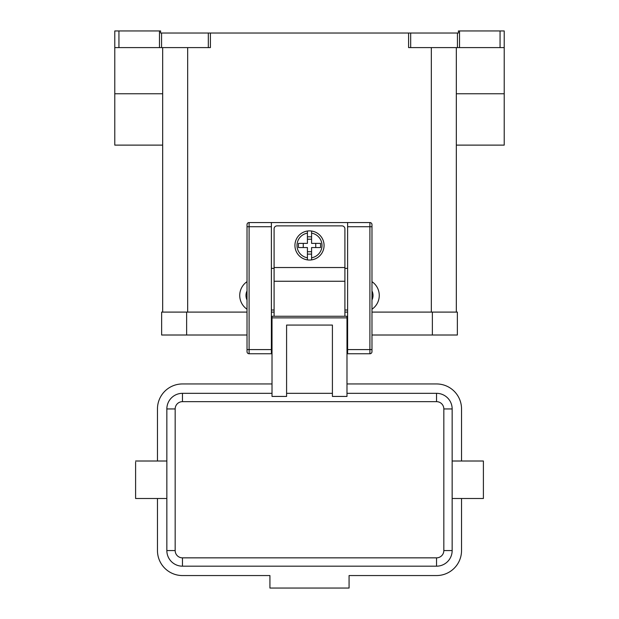 <?xml version="1.0" encoding="UTF-8"?>
<svg xmlns="http://www.w3.org/2000/svg" width="619" height="619" viewBox="0 0 619 619"><rect width="100%" height="100%" fill="white"/><g stroke="black" fill="none" stroke-linecap="round" stroke-linejoin="round"><path stroke-width="0.93" d="M309.5 230.879A14.577 14.577 0 0 1 311.581 231.034L311.581 243.375L320.557 243.375L320.557 247.546L311.581 247.546L311.581 259.887A14.577 14.577 0 0 1 307.419 259.887L307.419 247.546L298.443 247.546L298.443 243.375L307.419 243.375L307.419 231.034A14.577 14.577 0 0 1 309.5 230.879M274.093 316.27L274.093 228.798A2.917 2.917 0 0 1 277.01 225.881L341.99 225.881A2.917 2.917 0 0 1 344.907 228.798L344.907 316.27M247.02 224.635A2.081 2.081 0 0 1 249.101 222.554A2.081 2.081 0 0 0 247.02 224.635L247.02 351.669A2.081 2.081 0 0 0 249.101 353.759L249.101 222.554L347.615 222.554L347.615 353.759L369.899 353.759A2.081 2.081 0 0 0 371.98 351.669L371.98 224.635A2.081 2.081 0 0 0 371.369 223.157A2.081 2.081 0 0 1 371.98 224.635M272.012 330.43L271.385 330.43M347.615 330.43L346.988 330.43M452.156 498.496L483.4 498.496L483.4 461.008L452.156 461.008M166.844 498.496L135.6 498.496L135.6 462.084M272.012 393.328L182.458 393.328A15.622 15.622 0 0 0 166.844 408.942L166.844 550.562A15.622 15.622 0 0 0 182.458 566.184L436.542 566.184A15.622 15.622 0 0 0 452.156 550.562L452.156 408.942A15.622 15.622 0 0 0 436.542 393.328L346.988 393.328M332.411 393.328L286.589 393.328M346.988 317.872L346.988 396.431L332.411 396.431L332.411 325.06L286.589 325.06L286.589 396.431L272.012 396.431L272.012 316.27L346.988 316.27L346.988 317.872L272.012 317.872M371.98 299.983A10.415 10.415 0 0 0 371.98 290.907M371.98 281.668A16.659 16.659 0 0 1 371.98 309.214M503.007 30.95L500.059 30.95L500.059 47.609L504.222 47.609L504.222 30.95L503.007 30.95M159.478 30.95L159.478 47.609L161.559 47.609L161.559 33.031L160.592 33.031L160.592 30.95L114.778 30.95L114.778 47.609L118.941 47.609L118.941 30.95M210.406 33.031L208.324 33.031L208.324 47.609L210.406 47.609L210.406 33.031L408.594 33.031L408.594 47.609L500.059 47.609M459.522 47.609L459.522 30.95L458.408 30.95L458.408 33.031L408.594 33.031M161.559 33.031L208.324 33.031M459.522 30.95L500.059 30.95M247.02 309.214A16.659 16.659 0 0 1 247.02 281.668M159.478 47.609L118.941 47.609M456.327 145.117L504.222 145.117L504.222 47.609M456.327 312.1L456.327 47.609M208.324 47.609L161.559 47.609M162.673 145.117L114.778 145.117L114.778 47.609M162.673 47.609L162.673 312.1M247.02 299.983A10.415 10.415 0 0 1 247.02 290.907M272.012 383.95L182.458 383.95A24.992 24.992 0 0 0 157.466 408.942L157.466 461.008M157.466 498.496L157.466 550.562A24.992 24.992 0 0 0 182.458 575.554L269.93 575.554L269.93 588.05L349.07 588.05L349.07 575.554L436.542 575.554A24.992 24.992 0 0 0 461.534 550.562L461.534 498.496M461.534 461.008L461.534 408.942A24.992 24.992 0 0 0 436.542 383.95L346.988 383.95M315.744 247.546L315.744 243.375M303.256 243.375L303.256 247.546M311.581 231.034L311.581 233.139A12.496 12.496 0 0 1 311.581 257.783L311.581 259.887A14.577 14.577 0 0 0 311.581 231.034A14.577 14.577 0 0 1 311.581 259.887M307.419 233.139L307.419 231.034A14.577 14.577 0 0 0 307.419 259.887L307.419 257.783A12.496 12.496 0 0 1 307.419 233.139M307.419 236.806L311.581 236.806M311.581 239.213L307.419 239.213M311.581 254.115L307.419 254.115M307.419 251.709L311.581 251.709M432.371 335.011L457.364 335.011L457.364 312.1L432.371 312.1L432.371 335.011L371.98 335.011M247.02 312.1L161.636 312.1L161.636 335.011L247.02 335.011M271.385 312.1L274.093 312.1M344.907 312.1L347.615 312.1M371.98 312.1L432.371 312.1M347.615 222.554L369.899 222.554A2.081 2.081 0 0 1 371.369 223.157M247.02 351.669A2.081 2.081 0 0 0 249.101 353.759L271.385 353.759L271.385 222.554M347.615 310.018L344.907 310.018M274.093 310.018L271.385 310.018M274.093 268.367L271.385 268.367M347.615 268.367L344.907 268.367M347.615 349.588L371.98 349.588M369.899 222.554L369.899 226.716L371.98 226.716M347.615 226.716L369.899 226.716L369.899 353.759A2.081 2.081 0 0 0 371.98 351.669M271.385 226.716L247.02 226.716M247.02 349.588L271.385 349.588M436.542 393.328L436.542 401.654A7.289 7.289 0 0 1 443.831 408.942L443.831 550.562A7.289 7.289 0 0 1 436.542 557.851L182.458 557.851L182.458 566.184M182.458 557.851A7.289 7.289 0 0 1 175.169 550.562L175.169 408.942A7.289 7.289 0 0 1 182.458 401.654L182.458 393.328M182.458 401.654L436.542 401.654M175.169 550.562L166.844 550.562M175.169 408.942L166.844 408.942M452.156 408.942L443.831 408.942M452.156 550.562L443.831 550.562M436.542 566.184L436.542 557.851M410.676 47.609L410.676 33.031M457.441 33.031L457.441 47.609M431.335 312.1L431.335 47.609M187.665 312.1L187.665 47.609M114.778 93.763L162.673 93.763M504.222 93.763L456.327 93.763M274.093 281.25L344.907 281.25M186.629 312.1L186.629 335.011M274.093 267.532L344.907 267.532M271.385 341.262L272.012 341.262M346.988 341.262L347.615 341.262M166.844 461.008L135.6 461.008"/></g></svg>
